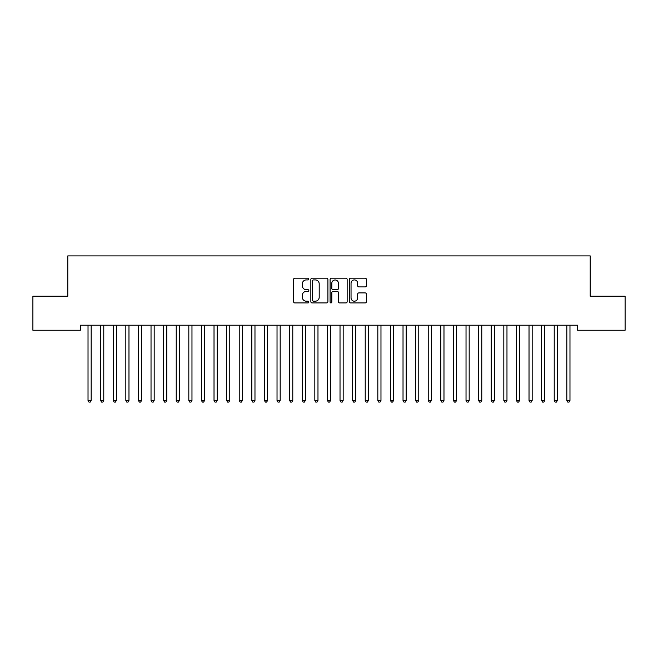 <?xml version="1.0" encoding="UTF-8"?>
<svg xmlns="http://www.w3.org/2000/svg" width="658" height="658" viewBox="0 0 658 658"><rect width="100%" height="100%" fill="white"/><g stroke="black" fill="none" stroke-linecap="round" stroke-linejoin="round"><path stroke-width="0.99" d="M308.841 279.058A0.864 0.864 0 0 0 307.977 278.186L294.833 278.186A1.234 1.234 0 0 0 293.6 279.428L293.6 301.685A1.234 1.234 0 0 0 294.833 302.927L307.977 302.927A0.864 0.864 0 0 0 308.841 302.063A0.864 0.864 0 0 0 307.977 301.191L306.274 301.191A3.956 3.956 0 0 1 302.318 297.235L302.318 295.384A3.956 3.956 0 0 1 306.274 291.42L307.977 291.42A0.864 0.864 0 0 0 308.841 290.556A0.864 0.864 0 0 0 307.977 289.693L306.274 289.693A3.956 3.956 0 0 1 302.318 285.736L302.318 283.878A3.956 3.956 0 0 1 306.274 279.921L307.977 279.921A0.864 0.864 0 0 0 308.841 279.058M365.141 286.913A1.234 1.234 0 0 0 366.383 285.671L366.383 279.428A1.234 1.234 0 0 0 365.141 278.186L350.549 278.186A1.234 1.234 0 0 0 349.316 279.428L349.316 301.685A1.234 1.234 0 0 0 350.549 302.927L365.141 302.927A1.234 1.234 0 0 0 366.383 301.685L366.383 294.142A1.234 1.234 0 0 0 365.141 292.909L358.898 292.909A1.234 1.234 0 0 0 357.664 294.142L357.664 297.885A3.306 3.306 0 0 1 354.358 301.191A3.306 3.306 0 0 1 351.043 297.885L351.043 283.228A3.306 3.306 0 0 1 354.358 279.921A3.306 3.306 0 0 1 357.664 283.228L357.664 285.671A1.234 1.234 0 0 0 358.898 286.913L365.141 286.913M577.601 325.208L80.399 325.208L80.399 330.25L32.9 330.25L32.9 296.223L67.799 296.223L67.799 255.904L590.201 255.904L590.201 296.223L625.1 296.223L625.1 330.25L577.601 330.25L577.601 325.208M327.914 279.428A1.234 1.234 0 0 0 326.681 278.186L312.089 278.186A1.234 1.234 0 0 0 310.847 279.428L310.847 301.685A1.234 1.234 0 0 0 312.089 302.927L326.681 302.927A1.234 1.234 0 0 0 327.914 301.685L327.914 279.428M331.319 278.186L345.911 278.186A1.234 1.234 0 0 1 347.153 279.428L347.153 301.685A1.234 1.234 0 0 1 345.911 302.927L339.668 302.927A1.234 1.234 0 0 1 338.434 301.685L338.434 292.662A1.234 1.234 0 0 0 337.192 291.42L333.047 291.42A1.234 1.234 0 0 0 331.813 292.662L331.813 302.063A0.864 0.864 0 0 1 330.949 302.927A0.864 0.864 0 0 1 330.086 302.063L330.086 279.428A1.234 1.234 0 0 1 331.319 278.186M313.447 279.921A0.864 0.864 0 0 0 312.583 280.785L312.583 300.328A0.864 0.864 0 0 0 313.447 301.191L315.24 301.191A3.956 3.956 0 0 0 319.196 297.235L319.196 283.878A3.956 3.956 0 0 0 315.24 279.921L313.447 279.921M338.434 283.294A3.306 3.306 0 0 0 335.119 279.979A3.306 3.306 0 0 0 331.813 283.294L331.813 288.459A1.234 1.234 0 0 0 333.047 289.693L337.192 289.693A1.234 1.234 0 0 0 338.434 288.459L338.434 283.294M87.933 325.389A1.258 1.258 -179.6 0 1 88.024 325.866A1.258 1.258 179.6 0 0 87.933 325.389L87.859 325.208M91.339 325.208L91.265 325.389A1.258 1.258 179.6 0 0 91.174 325.866L91.174 400.451L88.024 400.451L88.024 325.866M91.174 400.451L90.228 402.096L88.97 402.096L88.024 400.451M100.534 325.389A1.258 1.258 -179.6 0 1 100.625 325.866A1.258 1.258 179.6 0 0 100.534 325.389L100.46 325.208M113.135 325.389A1.258 1.258 -179.6 0 1 113.225 325.866A1.258 1.258 179.6 0 0 113.135 325.389L113.061 325.208M103.939 325.208L103.865 325.389A1.258 1.258 179.6 0 0 103.775 325.866L103.775 400.451L100.625 400.451L100.625 325.866M103.775 400.451L102.829 402.096L101.571 402.096L100.625 400.451M116.54 325.208L116.466 325.389A1.258 1.258 179.6 0 0 116.376 325.866L116.376 400.451L113.225 400.451L113.225 325.866M116.376 400.451L115.43 402.096L114.171 402.096L113.225 400.451M125.736 325.389A1.258 1.258 -179.6 0 1 125.826 325.866A1.258 1.258 179.6 0 0 125.736 325.389L125.662 325.208M138.336 325.389A1.258 1.258 -179.6 0 1 138.427 325.866A1.258 1.258 179.6 0 0 138.336 325.389L138.262 325.208M129.141 325.208L129.067 325.389A1.258 1.258 179.6 0 0 128.976 325.866L128.976 400.451L125.826 400.451L125.826 325.866M128.976 400.451L128.03 402.096L126.772 402.096L125.826 400.451M141.741 325.208L141.667 325.389A1.258 1.258 179.6 0 0 141.577 325.866L141.577 400.451L138.427 400.451L138.427 325.866M141.577 400.451L140.631 402.096L139.373 402.096L138.427 400.451M150.937 325.389A1.258 1.258 -179.6 0 1 151.027 325.866A1.258 1.258 179.6 0 0 150.937 325.389L150.863 325.208M154.342 325.208L154.268 325.389A1.258 1.258 179.6 0 0 154.178 325.866L154.178 400.451L151.027 400.451L151.027 325.866M154.178 400.451L153.232 402.096L151.973 402.096L151.027 400.451M163.538 325.389A1.258 1.258 -179.6 0 1 163.628 325.866A1.258 1.258 179.6 0 0 163.538 325.389L163.455 325.208M166.943 325.208L166.869 325.389A1.258 1.258 179.6 0 0 166.778 325.866L166.778 400.451L163.628 400.451L163.628 325.866M166.778 400.451L165.832 402.096L164.574 402.096L163.628 400.451M176.13 325.389A1.258 1.258 -179.6 0 1 176.229 325.866A1.258 1.258 179.6 0 0 176.13 325.389L176.056 325.208M179.544 325.208L179.469 325.389A1.258 1.258 179.6 0 0 179.379 325.866L179.379 400.451L176.229 400.451L176.229 325.866M179.379 400.451L178.433 402.096L177.167 402.096L176.229 400.451M188.731 325.389A1.258 1.258 -179.6 0 1 188.821 325.866A1.258 1.258 179.6 0 0 188.731 325.389L188.657 325.208M192.144 325.208L192.07 325.389A1.258 1.258 179.6 0 0 191.972 325.866L191.972 400.451L188.821 400.451L188.821 325.866M191.972 400.451L191.034 402.096L189.767 402.096L188.821 400.451M201.332 325.389A1.258 1.258 -179.6 0 1 201.422 325.866A1.258 1.258 179.6 0 0 201.332 325.389L201.258 325.208M204.737 325.208L204.663 325.389A1.258 1.258 179.6 0 0 204.572 325.866L204.572 400.451L201.422 400.451L201.422 325.866M204.572 400.451L203.626 402.096L202.368 402.096L201.422 400.451M213.932 325.389A1.258 1.258 -179.6 0 1 214.023 325.866A1.258 1.258 179.6 0 0 213.932 325.389L213.858 325.208M217.337 325.208L217.263 325.389A1.258 1.258 179.6 0 0 217.173 325.866L217.173 400.451L214.023 400.451L214.023 325.866M217.173 400.451L216.227 402.096L214.969 402.096L214.023 400.451M226.533 325.389A1.258 1.258 -179.6 0 1 226.623 325.866A1.258 1.258 179.6 0 0 226.533 325.389L226.459 325.208M229.938 325.208L229.864 325.389A1.258 1.258 179.6 0 0 229.774 325.866L229.774 400.451L226.623 400.451L226.623 325.866M229.774 400.451L228.828 402.096L227.569 402.096L226.623 400.451M239.134 325.389A1.258 1.258 -179.6 0 1 239.224 325.866A1.258 1.258 179.6 0 0 239.134 325.389L239.06 325.208M242.539 325.208L242.465 325.389A1.258 1.258 179.6 0 0 242.374 325.866L242.374 400.451L239.224 400.451L239.224 325.866M242.374 400.451L241.428 402.096L240.17 402.096L239.224 400.451M251.734 325.389A1.258 1.258 -179.6 0 1 251.825 325.866A1.258 1.258 179.6 0 0 251.734 325.389L251.66 325.208M255.139 325.208L255.065 325.389A1.258 1.258 179.6 0 0 254.975 325.866L254.975 400.451L251.825 400.451L251.825 325.866M254.975 400.451L254.029 402.096L252.771 402.096L251.825 400.451M264.335 325.389A1.258 1.258 -179.6 0 1 264.426 325.866A1.258 1.258 179.6 0 0 264.335 325.389L264.261 325.208M267.74 325.208L267.666 325.389A1.258 1.258 179.6 0 0 267.576 325.866L267.576 400.451L264.426 400.451L264.426 325.866M267.576 400.451L266.63 402.096L265.371 402.096L264.426 400.451M276.936 325.389A1.258 1.258 -179.6 0 1 277.026 325.866A1.258 1.258 179.6 0 0 276.936 325.389L276.862 325.208M280.341 325.208L280.267 325.389A1.258 1.258 179.6 0 0 280.176 325.866L280.176 400.451L277.026 400.451L277.026 325.866M280.176 400.451L279.231 402.096L277.972 402.096L277.026 400.451M289.536 325.389A1.258 1.258 -179.6 0 1 289.627 325.866A1.258 1.258 179.6 0 0 289.536 325.389L289.462 325.208M292.942 325.208L292.868 325.389A1.258 1.258 179.6 0 0 292.777 325.866L292.777 400.451L289.627 400.451L289.627 325.866M292.777 400.451L291.831 402.096L290.573 402.096L289.627 400.451M302.137 325.389A1.258 1.258 -179.6 0 1 302.228 325.866A1.258 1.258 179.6 0 0 302.137 325.389L302.063 325.208M305.542 325.208L305.468 325.389A1.258 1.258 179.6 0 0 305.378 325.866L305.378 400.451L302.228 400.451L302.228 325.866M305.378 400.451L304.432 402.096L303.174 402.096L302.228 400.451M314.738 325.389A1.258 1.258 -179.6 0 1 314.828 325.866A1.258 1.258 179.6 0 0 314.738 325.389L314.656 325.208M318.143 325.208L318.069 325.389A1.258 1.258 179.6 0 0 317.978 325.866L317.978 400.451L314.828 400.451L314.828 325.866M317.978 400.451L317.033 402.096L315.766 402.096L314.828 400.451M327.33 325.389A1.258 1.258 -179.6 0 1 327.429 325.866A1.258 1.258 179.6 0 0 327.33 325.389L327.256 325.208M330.744 325.208L330.67 325.389A1.258 1.258 179.6 0 0 330.571 325.866L330.571 400.451L327.429 400.451L327.429 325.866M330.571 400.451L329.633 402.096L328.367 402.096L327.429 400.451M339.931 325.389A1.258 1.258 -179.6 0 1 340.022 325.866A1.258 1.258 179.6 0 0 339.931 325.389L339.857 325.208M343.344 325.208L343.262 325.389A1.258 1.258 179.6 0 0 343.172 325.866L343.172 400.451L340.022 400.451L340.022 325.866M343.172 400.451L342.234 402.096L340.967 402.096L340.022 400.451M352.532 325.389A1.258 1.258 -179.6 0 1 352.622 325.866A1.258 1.258 179.6 0 0 352.532 325.389L352.458 325.208M355.937 325.208L355.863 325.389A1.258 1.258 179.6 0 0 355.772 325.866L355.772 400.451L352.622 400.451L352.622 325.866M355.772 400.451L354.827 402.096L353.568 402.096L352.622 400.451M365.132 325.389A1.258 1.258 -179.6 0 1 365.223 325.866A1.258 1.258 179.6 0 0 365.132 325.389L365.058 325.208M368.538 325.208L368.464 325.389A1.258 1.258 179.6 0 0 368.373 325.866L368.373 400.451L365.223 400.451L365.223 325.866M368.373 400.451L367.427 402.096L366.169 402.096L365.223 400.451M377.733 325.389A1.258 1.258 -179.6 0 1 377.824 325.866A1.258 1.258 179.6 0 0 377.733 325.389L377.659 325.208M390.334 325.389A1.258 1.258 -179.6 0 1 390.424 325.866A1.258 1.258 179.6 0 0 390.334 325.389L390.26 325.208M402.935 325.389A1.258 1.258 -179.6 0 1 403.025 325.866A1.258 1.258 179.6 0 0 402.935 325.389L402.861 325.208M415.535 325.389A1.258 1.258 -179.6 0 1 415.626 325.866A1.258 1.258 179.6 0 0 415.535 325.389L415.461 325.208M428.136 325.389A1.258 1.258 -179.6 0 1 428.226 325.866A1.258 1.258 179.6 0 0 428.136 325.389L428.062 325.208M440.737 325.389A1.258 1.258 -179.6 0 1 440.827 325.866A1.258 1.258 179.6 0 0 440.737 325.389L440.663 325.208M453.337 325.389A1.258 1.258 -179.6 0 1 453.428 325.866A1.258 1.258 179.6 0 0 453.337 325.389L453.263 325.208M381.138 325.208L381.064 325.389A1.258 1.258 179.6 0 0 380.974 325.866L380.974 400.451L377.824 400.451L377.824 325.866M380.974 400.451L380.028 402.096L378.769 402.096L377.824 400.451M393.739 325.208L393.665 325.389A1.258 1.258 179.6 0 0 393.574 325.866L393.574 400.451L390.424 400.451L390.424 325.866M393.574 400.451L392.629 402.096L391.37 402.096L390.424 400.451M406.34 325.208L406.266 325.389A1.258 1.258 179.6 0 0 406.175 325.866L406.175 400.451L403.025 400.451L403.025 325.866M406.175 400.451L405.229 402.096L403.971 402.096L403.025 400.451M418.94 325.208L418.866 325.389A1.258 1.258 179.6 0 0 418.776 325.866L418.776 400.451L415.626 400.451L415.626 325.866M418.776 400.451L417.83 402.096L416.572 402.096L415.626 400.451M431.541 325.208L431.467 325.389A1.258 1.258 179.6 0 0 431.377 325.866L431.377 400.451L428.226 400.451L428.226 325.866M431.377 400.451L430.431 402.096L429.172 402.096L428.226 400.451M444.142 325.208L444.068 325.389A1.258 1.258 179.6 0 0 443.977 325.866L443.977 400.451L440.827 400.451L440.827 325.866M443.977 400.451L443.031 402.096L441.773 402.096L440.827 400.451M456.742 325.208L456.668 325.389A1.258 1.258 179.6 0 0 456.578 325.866L456.578 400.451L453.428 400.451L453.428 325.866M456.578 400.451L455.632 402.096L454.374 402.096L453.428 400.451M465.93 325.389A1.258 1.258 -179.6 0 1 466.029 325.866A1.258 1.258 179.6 0 0 465.93 325.389L465.856 325.208M469.343 325.208L469.269 325.389A1.258 1.258 179.6 0 0 469.179 325.866L469.179 400.451L466.029 400.451L466.029 325.866M469.179 400.451L468.233 402.096L466.966 402.096L466.029 400.451M478.53 325.389A1.258 1.258 -179.6 0 1 478.621 325.866A1.258 1.258 179.6 0 0 478.53 325.389L478.456 325.208M481.944 325.208L481.87 325.389A1.258 1.258 179.6 0 0 481.771 325.866L481.771 400.451L478.621 400.451L478.621 325.866M481.771 400.451L480.834 402.096L479.567 402.096L478.621 400.451M491.131 325.389A1.258 1.258 -179.6 0 1 491.222 325.866A1.258 1.258 179.6 0 0 491.131 325.389L491.057 325.208M494.545 325.208L494.462 325.389A1.258 1.258 179.6 0 0 494.372 325.866L494.372 400.451L491.222 400.451L491.222 325.866M494.372 400.451L493.426 402.096L492.168 402.096L491.222 400.451M503.732 325.389A1.258 1.258 -179.6 0 1 503.822 325.866A1.258 1.258 179.6 0 0 503.732 325.389L503.658 325.208M507.137 325.208L507.063 325.389A1.258 1.258 179.6 0 0 506.973 325.866L506.973 400.451L503.822 400.451L503.822 325.866M506.973 400.451L506.027 402.096L504.768 402.096L503.822 400.451M516.333 325.389A1.258 1.258 -179.6 0 1 516.423 325.866A1.258 1.258 179.6 0 0 516.333 325.389L516.259 325.208M519.738 325.208L519.664 325.389A1.258 1.258 179.6 0 0 519.573 325.866L519.573 400.451L516.423 400.451L516.423 325.866M519.573 400.451L518.627 402.096L517.369 402.096L516.423 400.451M528.933 325.389A1.258 1.258 -179.6 0 1 529.024 325.866A1.258 1.258 179.6 0 0 528.933 325.389L528.859 325.208M532.338 325.208L532.264 325.389A1.258 1.258 179.6 0 0 532.174 325.866L532.174 400.451L529.024 400.451L529.024 325.866M532.174 400.451L531.228 402.096L529.97 402.096L529.024 400.451M541.534 325.389A1.258 1.258 -179.6 0 1 541.624 325.866A1.258 1.258 179.6 0 0 541.534 325.389L541.46 325.208M544.939 325.208L544.865 325.389A1.258 1.258 179.6 0 0 544.775 325.866L544.775 400.451L541.624 400.451L541.624 325.866M544.775 400.451L543.829 402.096L542.57 402.096L541.624 400.451M554.135 325.389A1.258 1.258 -179.6 0 1 554.225 325.866A1.258 1.258 179.6 0 0 554.135 325.389L554.061 325.208M557.54 325.208L557.466 325.389A1.258 1.258 179.6 0 0 557.375 325.866L557.375 400.451L554.225 400.451L554.225 325.866M557.375 400.451L556.429 402.096L555.171 402.096L554.225 400.451M566.735 325.389A1.258 1.258 -179.6 0 1 566.826 325.866A1.258 1.258 179.6 0 0 566.735 325.389L566.661 325.208M570.141 325.208L570.067 325.389A1.258 1.258 179.6 0 0 569.976 325.866L569.976 400.451L566.826 400.451L566.826 325.866M569.976 400.451L569.03 402.096L567.772 402.096L566.826 400.451"/></g></svg>
